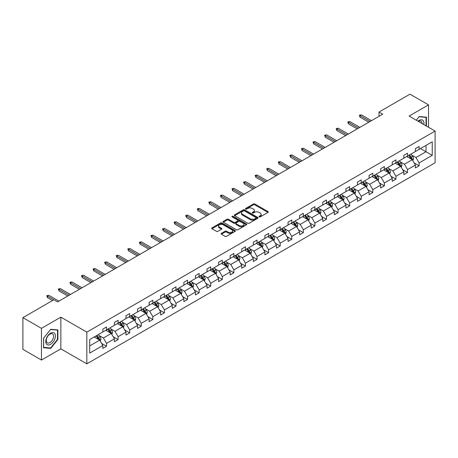 <?xml version="1.0" encoding="UTF-8"?>
<svg xmlns="http://www.w3.org/2000/svg" width="458" height="458" viewBox="0 0 458 458"><rect width="100%" height="100%" fill="white"/><g stroke="black" fill="none" stroke-linecap="round" stroke-linejoin="round"><path stroke-width="0.69" d="M259.205 216.874A0.721 0.418 0 0 0 260.224 216.874L267.964 212.409A1.03 0.595 0 0 0 268.268 211.985A1.03 0.595 0 0 0 267.964 211.567L254.854 203.999A1.03 0.595 0 0 0 253.394 203.999L245.66 208.464A0.721 0.418 0 0 0 245.448 208.762A0.721 0.418 0 0 0 245.66 209.054A0.721 0.418 0 0 0 246.679 209.054L247.681 208.476A3.298 1.901 0 0 1 252.341 208.476L253.434 209.106A3.298 1.901 0 0 1 254.396 210.451A3.298 1.901 0 0 1 253.434 211.796L252.432 212.375A0.721 0.418 0 0 0 252.221 212.672A0.721 0.418 0 0 0 252.432 212.964A0.721 0.418 0 0 0 253.451 212.964L254.453 212.386A3.298 1.901 0 0 1 259.114 212.386L260.207 213.016A3.298 1.901 0 0 1 261.175 214.361A3.298 1.901 0 0 1 260.207 215.707L259.205 216.291A0.721 0.418 0 0 0 258.993 216.582A0.721 0.418 0 0 0 259.205 216.874L259.205 216.291M221.42 233.351A1.03 0.595 0 0 0 221.117 233.775A1.03 0.595 0 0 0 221.42 234.193L225.096 236.317A1.03 0.595 0 0 0 226.555 236.317L235.149 231.353A1.03 0.595 0 0 0 235.452 230.935A1.03 0.595 0 0 0 235.149 230.511L222.038 222.943A1.03 0.595 0 0 0 220.579 222.943L211.985 227.907A1.03 0.595 0 0 0 211.682 228.324A1.03 0.595 0 0 0 211.985 228.748L216.428 231.313A1.03 0.595 0 0 0 217.888 231.313L221.563 229.189A1.03 0.595 0 0 0 221.867 228.765A1.03 0.595 0 0 0 221.563 228.347L219.359 227.076A2.754 1.592 0 0 1 218.552 225.949A2.754 1.592 0 0 1 220.258 224.477A2.754 1.592 0 0 1 223.258 224.826L231.891 229.807A2.754 1.592 0 0 1 232.698 230.935A2.754 1.592 0 0 1 230.998 232.401A2.754 1.592 0 0 1 227.992 232.057L226.555 231.227A1.03 0.595 0 0 0 225.096 231.227L221.42 233.351L221.42 234.193M60.857 317.142L41.455 328.346L22.9 317.634L22.9 349.34L41.455 360.051L60.857 348.847L86.831 363.841L86.831 332.136L60.857 317.142L60.857 348.847M428.533 127.278L428.533 104.865L409.126 116.074L435.1 131.068L86.831 332.136M428.533 104.865L409.979 94.159L378.995 112.044L378.995 116.326M22.9 317.634L53.884 299.75L57.593 301.891L382.711 114.185L378.995 112.044M247.749 223.235A1.03 0.595 0 0 0 249.209 223.235L257.802 218.277A1.03 0.595 0 0 0 258.106 217.853A1.03 0.595 0 0 0 257.802 217.436L244.692 209.861A1.03 0.595 0 0 0 243.232 209.861L234.639 214.825A1.03 0.595 0 0 0 234.336 215.249A1.03 0.595 0 0 0 234.639 215.666L247.749 223.235M232.412 217.035A0.721 0.418 0 0 1 233.145 217.132L233.145 216.279L246.478 223.973A1.03 0.595 0 0 1 246.776 224.391A1.03 0.595 0 0 1 246.478 224.815L237.879 229.779A1.03 0.595 0 0 1 236.425 229.779L223.315 222.204L223.315 221.369A1.03 0.595 0 0 0 223.012 221.786A1.03 0.595 0 0 0 223.315 222.204M223.315 221.369L226.991 219.245A1.03 0.595 0 0 1 228.45 219.245L233.763 222.313A1.03 0.595 0 0 0 235.223 222.313L237.662 220.905A1.03 0.595 0 0 0 237.965 220.481A1.03 0.595 0 0 0 237.662 220.063L232.126 216.869A0.721 0.418 0 0 1 231.914 216.571A0.721 0.418 0 0 1 232.361 216.187A0.721 0.418 0 0 1 233.145 216.279M41.455 328.346L41.455 360.051M89.688 339.573L102.827 331.987L102.827 329.119L106.537 326.978L106.537 329.846L114.403 325.306L114.403 322.432L118.112 320.291L118.112 323.165L125.979 318.619L125.979 315.751L129.688 313.61L129.688 316.478L137.555 311.938L137.555 309.064L141.264 306.923L141.264 309.797L149.131 305.251L149.131 302.383L152.84 300.242L152.84 303.11L160.706 298.57L160.706 295.696L164.416 293.555L164.416 296.429L172.282 291.883L172.282 289.015L175.998 286.874L175.998 289.742L183.864 285.202L183.864 282.328L187.574 280.187L187.574 283.061L195.44 278.516L195.44 275.647L199.15 273.506L199.15 276.374L207.016 271.834L207.016 268.961L210.726 266.819L210.726 269.693L218.592 265.148L218.592 262.279L222.302 260.138L222.302 263.007L230.168 258.467L230.168 255.598L233.878 253.451L233.878 256.325L241.744 251.78L241.744 248.912L245.454 246.77L245.454 249.639L253.32 245.099L253.32 242.23L257.035 240.084L257.035 242.958L264.901 238.418L264.901 235.544L268.611 233.403L268.611 236.271L276.477 231.731L276.477 228.863L280.187 226.716L280.187 229.59L288.053 225.05L288.053 222.176L291.763 220.035L291.763 222.903L299.629 218.363L299.629 215.495L303.339 213.354L303.339 216.222L311.205 211.682L311.205 208.808L314.915 206.667L314.915 209.535L322.781 204.995L322.781 202.127L326.491 199.986L326.491 202.854L334.357 198.314L334.357 195.44L338.073 193.299L338.073 196.173L345.939 191.627L345.939 188.759L349.649 186.618L349.649 189.486L357.515 184.946L357.515 182.072L361.225 179.931L361.225 182.805L369.091 178.259L369.091 175.391L372.801 173.25L372.801 176.118L380.667 171.578L380.667 168.704L384.376 166.563L384.376 169.437L392.243 164.891L392.243 162.023L395.952 159.882L395.952 162.75L403.819 158.21L403.819 155.336L407.528 153.195L407.528 156.069L415.395 151.524L415.395 148.655L419.11 146.514L419.11 149.382L432.243 141.803L432.243 155.336L419.11 162.922L419.11 165.796L415.395 167.937L415.395 165.063L407.528 169.609L407.528 172.477L403.819 174.618L403.819 171.75L395.952 176.29L395.952 179.158L392.243 181.305L392.243 178.431L384.376 182.977L384.376 185.845L380.667 187.986L380.667 185.118L372.801 189.658L372.801 192.526L369.091 194.673L369.091 191.799L361.225 196.339L361.225 199.213L357.515 201.354L357.515 198.486L349.649 203.026L349.649 205.894L345.939 208.041L345.939 205.167L338.073 209.707L338.073 212.581L334.357 214.722L334.357 211.854L326.491 216.394L326.491 219.262L322.781 221.409L322.781 218.535L314.915 223.075L314.915 225.949L311.205 228.09L311.205 225.221L303.339 229.761L303.339 232.63L299.629 234.771L299.629 231.903L291.763 236.442L291.763 239.316L288.053 241.458L288.053 238.589L280.187 243.129L280.187 245.998L276.477 248.139L276.477 245.27L268.611 249.81L268.611 252.684L264.901 254.825L264.901 251.952L257.035 256.497L257.035 259.365L253.32 261.507L253.32 258.638L245.454 263.178L245.454 266.052L241.744 268.193L241.744 265.319L233.878 269.865L233.878 272.733L230.168 274.874L230.168 272.006L222.302 276.546L222.302 279.42L218.592 281.561L218.592 278.687L210.726 283.233L210.726 286.101L207.016 288.242L207.016 285.374L199.15 289.914L199.15 292.788L195.44 294.929L195.44 292.055L187.574 296.601L187.574 299.469L183.864 301.61L183.864 298.742L175.998 303.282L175.998 306.15L172.282 308.297L172.282 305.423L164.416 309.969L164.416 312.837L160.706 314.978L160.706 312.11L152.84 316.65L152.84 319.518L149.131 321.665L149.131 318.791L141.264 323.331L141.264 326.205L137.555 328.346L137.555 325.478L129.688 330.018L129.688 332.886L125.979 335.033L125.979 332.159L118.112 336.699L118.112 339.573L114.403 341.714L114.403 338.846L106.537 343.385L106.537 346.254L102.827 348.401L102.827 345.527L89.688 353.112L89.688 339.573M86.831 363.841L435.1 162.773L435.1 131.068M105.792 330.275L111.283 333.447L103.416 337.987L99.123 335.508M103.416 337.987L106.537 343.385M111.283 333.447L114.403 338.846M102.827 331.3L103.416 331.644L106.537 329.846M117.368 323.588L122.858 326.76L114.992 331.3L110.699 328.821M114.992 331.3L118.112 336.699M122.858 326.76L125.979 332.159M114.403 324.619L114.992 324.962L118.112 323.165M128.944 316.907L134.44 320.079L126.574 324.619L122.275 322.14M126.574 324.619L129.688 330.018M134.44 320.079L137.555 325.478M125.979 317.938L126.574 318.276L129.688 316.478M140.52 310.221L146.016 313.392L138.15 317.938L133.851 315.453M138.15 317.938L141.264 323.331M146.016 313.392L149.131 318.791M137.555 311.251L138.15 311.595L141.264 309.797M152.102 303.54L157.592 306.711L149.726 311.251L145.432 308.772M149.726 311.251L152.84 316.65M157.592 306.711L160.706 312.11M149.131 304.57L149.726 304.908L152.84 303.11M163.678 296.853L169.168 300.024L161.302 304.57L157.008 302.085M161.302 304.57L164.416 309.969M169.168 300.024L172.282 305.423M160.706 297.883L161.302 298.227L164.416 296.429M175.254 290.172L180.744 293.343L172.878 297.883L168.584 295.404M172.878 297.883L175.998 303.282M180.744 293.343L183.864 298.742M172.282 291.202L172.878 291.54L175.998 289.742M186.83 283.491L192.32 286.656L184.454 291.202L180.16 288.717M184.454 291.202L187.574 296.601M192.32 286.656L195.44 292.055M183.864 284.515L184.454 284.859L187.574 283.061M198.406 276.804L203.896 279.975L196.03 284.515L191.736 282.036M196.03 284.515L199.15 289.914M203.896 279.975L207.016 285.374M195.44 277.834L196.03 278.178L199.15 276.374M209.982 270.123L215.478 273.289L207.611 277.834L203.312 275.355M207.611 277.834L210.726 283.233M215.478 273.289L218.592 278.687M207.016 271.147L207.611 271.491L210.726 269.693M221.558 263.436L227.054 266.608L219.187 271.147L214.888 268.669M219.187 271.147L222.302 276.546M227.054 266.608L230.168 272.006M218.592 264.466L219.187 264.81L222.302 263.007M233.139 256.755L238.629 259.921L230.763 264.466L226.47 261.987M230.763 264.466L233.878 269.865M238.629 259.921L241.744 265.319M230.168 257.78L230.763 258.123L233.878 256.325M244.715 250.068L250.205 253.24L242.339 257.78L238.046 255.301M242.339 257.78L245.454 263.178M250.205 253.24L253.32 258.638M241.744 251.099L242.339 251.442L245.454 249.639M256.291 243.387L261.781 246.553L253.915 251.099L249.621 248.62M253.915 251.099L257.035 256.497M261.781 246.553L264.901 251.952M253.32 244.412L253.915 244.755L257.035 242.958M267.867 236.7L273.357 239.872L265.491 244.412L261.197 241.933M265.491 244.412L268.611 249.81M273.357 239.872L276.477 245.27M264.901 237.731L265.491 238.074L268.611 236.271M279.443 230.019L284.933 233.191L277.067 237.731L272.773 235.252M277.067 237.731L280.187 243.129M284.933 233.191L288.053 238.589M276.477 231.044L277.067 231.387L280.187 229.59M291.019 223.332L296.515 226.504L288.649 231.044L284.349 228.565M288.649 231.044L291.763 236.442M296.515 226.504L299.629 231.903M288.053 224.363L288.649 224.706L291.763 222.903M302.601 216.651L308.091 219.823L300.225 224.363L295.925 221.884M300.225 224.363L303.339 229.761M308.091 219.823L311.205 225.221M299.629 217.676L300.225 218.019L303.339 216.222M314.177 209.964L319.667 213.136L311.801 217.676L307.507 215.197M311.801 217.676L314.915 223.075M319.667 213.136L322.781 218.535M311.205 210.995L311.801 211.338L314.915 209.535M325.752 203.283L331.243 206.455L323.377 210.995L319.083 208.516M323.377 210.995L326.491 216.394M331.243 206.455L334.357 211.854M322.781 204.308L323.377 204.652L326.491 202.854M337.328 196.596L342.819 199.768L334.953 204.308L330.659 201.829M334.953 204.308L338.073 209.707M342.819 199.768L345.939 205.167M334.357 197.627L334.953 197.971L338.073 196.173M348.904 189.915L354.395 193.087L346.529 197.627L342.235 195.148M346.529 197.627L349.649 203.026M354.395 193.087L357.515 198.486M345.939 190.94L346.529 191.284L349.649 189.486M360.48 183.229L365.971 186.4L358.104 190.946L353.811 188.461M358.104 190.946L361.225 196.339M365.971 186.4L369.091 191.799M357.515 184.259L358.104 184.603L361.225 182.805M372.056 176.548L377.552 179.719L369.686 184.259L365.387 181.78M369.686 184.259L372.801 189.658M377.552 179.719L380.667 185.118M369.091 177.578L369.686 177.916L372.801 176.118M383.638 169.861L389.128 173.032L381.262 177.578L376.963 175.093M381.262 177.578L384.376 182.977M389.128 173.032L392.243 178.431M380.667 170.891L381.262 171.235L384.376 169.437M395.214 163.18L400.704 166.351L392.838 170.891L388.544 168.412M392.838 170.891L395.952 176.29M400.704 166.351L403.819 171.75M392.243 164.21L392.838 164.548L395.952 162.75M406.79 156.499L412.28 159.665L404.414 164.21L400.12 161.726M404.414 164.21L407.528 169.609M412.28 159.665L415.395 165.063M403.819 157.523L404.414 157.867L407.528 156.069M420.518 148.569L426.009 151.741L415.99 157.523L411.696 155.044M415.99 157.523L419.11 162.922M432.243 155.336L426.009 151.741L426.009 145.398L432.243 141.803M415.395 150.842L415.99 151.186L419.11 149.382M89.688 345.91L99.707 340.128L94.216 336.956M99.707 340.128L102.827 345.527M414.175 162.945L419.11 165.796M402.593 169.626L407.528 172.477M391.017 176.313L395.952 179.158M379.442 182.994L384.376 185.845M367.866 189.681L372.801 192.526M356.29 196.362L361.225 199.213M344.714 203.049L349.649 205.894M333.138 209.73L338.073 212.581M321.556 216.416L326.491 219.262M309.98 223.098L314.915 225.949M298.404 229.784L303.339 232.63M286.828 236.465L291.763 239.316M275.252 243.152L280.187 245.998M263.676 249.833L268.611 252.684M252.1 256.52L257.035 259.365M240.519 263.201L245.454 266.052M228.943 269.882L233.878 272.733M217.367 276.569L222.302 279.42M205.791 283.25L210.726 286.101M194.215 289.937L199.15 292.788M182.639 296.618L187.574 299.469M171.063 303.305L175.998 306.15M159.481 309.986L164.416 312.837M147.905 316.673L152.84 319.518M136.329 323.354L141.264 326.205M124.753 330.041L129.688 332.886M113.178 336.722L118.112 339.573M101.602 343.408L106.537 346.254M426.415 126.053L426.415 117.168L419.259 116.527L416.293 120.208M57.891 339.481L57.891 329.937L50.729 329.296L43.567 338.204L43.567 347.754L50.729 348.389L57.891 339.481L57.519 339.269M259.491 216.977L260.207 216.565A3.298 1.901 0 0 0 261.175 215.22L261.175 214.361M254.396 210.451L254.396 211.31A3.298 1.901 0 0 1 253.434 212.655L252.719 213.067M267.953 212.415L254.854 204.852A1.03 0.595 0 0 0 253.394 204.852L245.946 209.157M257.791 218.283L244.692 210.72A1.03 0.595 0 0 0 243.232 210.72L234.656 215.678M255.982 218.151A0.721 0.418 0 0 0 256.194 217.853A0.721 0.418 0 0 0 255.982 217.561L244.475 210.915A0.721 0.418 0 0 0 243.456 210.915L242.397 211.527A3.298 1.901 0 0 0 241.435 212.873A3.298 1.901 0 0 0 242.397 214.218L250.263 218.758A3.298 1.901 0 0 0 254.929 218.758L255.982 218.151L255.982 219.004A0.721 0.418 0 0 0 256.194 218.712L256.194 217.853M241.435 212.873L241.435 213.726A3.298 1.901 0 0 0 242.397 215.071L242.397 214.218M255.982 219.004L254.929 219.617A3.298 1.901 0 0 1 250.263 219.617L242.397 215.071M223.327 222.216L226.991 220.098L226.991 219.245M237.965 220.481L237.965 221.34A1.03 0.595 0 0 1 237.662 221.758L235.223 223.166A1.03 0.595 0 0 1 233.763 223.166L228.45 220.098A1.03 0.595 0 0 0 226.991 220.098M233.145 217.132L246.461 224.821M239.282 225.496A2.754 1.592 0 0 0 242.288 225.84A2.754 1.592 0 0 0 243.988 224.374A2.754 1.592 0 0 0 243.181 223.246L240.141 221.495A1.03 0.595 0 0 0 238.681 221.495L236.242 222.903A1.03 0.595 0 0 0 235.939 223.321A1.03 0.595 0 0 0 236.242 223.744L239.282 225.496L239.282 226.355A2.754 1.592 0 0 0 242.288 226.699A2.754 1.592 0 0 0 243.988 225.227L243.988 224.374M235.939 223.321L235.939 224.18A1.03 0.595 0 0 0 236.242 224.597L236.242 223.744M239.282 226.355L236.242 224.597M232.698 230.935L232.698 231.788A2.754 1.592 0 0 1 230.998 233.259A2.754 1.592 0 0 1 227.992 232.916L226.555 232.086A1.03 0.595 0 0 0 225.096 232.086L221.432 234.198M218.552 225.949L218.552 226.807A2.754 1.592 0 0 0 219.359 227.929L219.359 227.076M221.563 228.347L221.563 229.189L219.359 227.929M235.137 231.364L222.038 223.802A1.03 0.595 0 0 0 220.579 223.802L211.997 228.754L211.985 227.907M49.974 347.954L50.729 348.389M412.847 160.644L413.528 158.674A2.782 1.603 -120 0 0 412.641 156.304L410.975 154.083M407.986 157.186L407.265 156.224M411.868 159.43L412.023 158.789A2.782 1.603 -120 0 0 411.227 157.117L409.561 154.896M408.868 155.296L410.7 157.747A1.414 0.819 60 0 1 410.958 158.176L412.023 158.789M408.673 155.411L410.339 157.632A2.782 1.603 60 0 1 411.032 158.943M370.127 121.45L360.022 115.611L360.022 117.156L359.353 115.227L360.022 115.611L361.356 114.843L371.467 120.677M360.022 117.156L368.793 122.217M359.353 115.227L361.356 114.843M401.265 167.325L401.952 165.355A2.782 1.603 -120 0 0 401.065 162.985L399.399 160.764M396.41 163.872L395.683 162.905M400.292 166.111L400.447 165.475A2.782 1.603 -120 0 0 399.651 163.804L397.985 161.577M397.292 161.977L399.124 164.428A1.414 0.819 60 0 1 399.382 164.857L400.447 165.475M397.097 162.092L398.763 164.313A2.782 1.603 60 0 1 399.456 165.63M389.689 174.011L390.371 172.042A2.782 1.603 -120 0 0 389.483 169.672L387.817 167.445M384.829 170.553L384.107 169.592M388.716 172.798L388.871 172.156A2.782 1.603 -120 0 0 388.075 170.485L386.409 168.263M385.71 168.664L387.548 171.109A1.414 0.819 60 0 1 387.806 171.544L388.871 172.156M385.522 168.773L387.187 171A2.782 1.603 60 0 1 387.88 172.311M358.551 128.131L348.446 122.297L348.446 123.837L347.777 121.914L348.446 122.297L349.78 121.525L359.891 127.364M348.446 123.837L357.217 128.904M347.777 121.914L349.78 121.525M346.975 134.818L336.87 128.979L336.87 130.524L336.201 128.595L336.87 128.979L338.204 128.211L348.309 134.045M336.87 130.524L345.641 135.585M336.201 128.595L338.204 128.211M423.805 124.547A6.824 3.939 120 0 0 418.011 121.198M422.081 123.551A5.164 2.983 120 0 0 421.017 121.13A5.164 2.983 120 0 0 418.377 121.416M416.311 120.219L419.11 116.738L426.049 117.357L426.049 125.841M425.585 117.093L426.049 117.357M54.76 339.132A6.824 3.939 120 0 0 52.991 332.542A6.824 3.939 120 0 0 46.401 338.382A6.824 3.939 120 0 0 48.17 344.971A6.824 3.939 120 0 0 54.76 339.132M53.065 338.651A5.164 2.983 120 0 0 52.487 333.893A5.164 2.983 120 0 0 46.739 338.084A5.164 2.983 120 0 0 47.323 342.842A5.164 2.983 120 0 0 53.065 338.651M43.642 347.387L43.642 338.136L50.58 329.508L57.519 330.126L57.519 339.378L50.58 348.011L43.567 347.347M57.061 329.863L57.519 330.126M378.113 180.692L378.795 178.723A2.782 1.603 -120 0 0 377.907 176.353L376.241 174.132M373.253 177.24L372.531 176.273M377.14 179.479L377.295 178.843A2.782 1.603 -120 0 0 376.499 177.172L374.833 174.945M374.134 175.345L375.972 177.796A1.414 0.819 60 0 1 376.23 178.225L377.295 178.843M373.94 175.46L375.606 177.681A2.782 1.603 60 0 1 376.304 178.998M335.399 141.499L325.289 135.665L325.289 137.205L324.625 135.282L325.289 135.665L326.628 134.892L336.733 140.726M325.289 137.205L334.065 142.272M324.625 135.282L326.628 134.892M366.537 187.379L367.219 185.41A2.782 1.603 -120 0 0 366.331 183.04L364.665 180.813M361.677 183.921L360.956 182.96M365.564 186.166L365.719 185.524A2.782 1.603 -120 0 0 364.923 183.853L363.257 181.631M362.559 182.032L364.391 184.477A1.414 0.819 60 0 1 364.648 184.912L365.719 185.524M362.364 182.141L364.03 184.368A2.782 1.603 60 0 1 364.723 185.679M323.823 148.186L313.713 142.346L313.713 143.892L313.049 141.963L313.713 142.346L315.052 141.579L325.157 147.413M313.713 143.892L322.484 148.953M313.049 141.963L315.052 141.579M354.961 194.06L355.643 192.091A2.782 1.603 -120 0 0 354.755 189.721L353.089 187.499M350.101 190.608L349.38 189.641M353.988 192.847L354.143 192.211A2.782 1.603 -120 0 0 353.347 190.539L351.681 188.312M350.983 188.713L352.815 191.163A1.414 0.819 60 0 1 353.072 191.593L354.143 192.211M350.788 188.828L352.454 191.049A2.782 1.603 60 0 1 353.147 192.366M312.247 154.867L302.137 149.033L302.137 150.573L301.467 148.644L302.137 149.033L303.471 148.26L313.581 154.094M302.137 150.573L310.908 155.64M301.467 148.644L303.471 148.26M343.385 200.747L344.067 198.778A2.782 1.603 -120 0 0 343.179 196.408L341.513 194.181M338.525 197.289L337.804 196.327M342.407 199.533L342.567 198.892A2.782 1.603 -120 0 0 341.771 197.221L340.105 194.999M339.407 195.4L341.239 197.845A1.414 0.819 60 0 1 341.496 198.28L342.567 198.892M339.212 195.509L340.878 197.736A2.782 1.603 60 0 1 341.571 199.047M300.666 161.554L290.561 155.714L290.561 157.26L289.891 155.331L290.561 155.714L291.895 154.947L302.005 160.781M290.561 157.26L299.332 162.321M289.891 155.331L291.895 154.947M331.81 207.428L332.491 205.459A2.782 1.603 -120 0 0 331.603 203.089L329.937 200.867M326.949 203.97L326.228 203.009M330.831 206.214L330.985 205.579A2.782 1.603 -120 0 0 330.189 203.907L328.523 201.68M327.831 202.081L329.663 204.531A1.414 0.819 60 0 1 329.92 204.961L330.985 205.579M327.636 202.196L329.302 204.417A2.782 1.603 60 0 1 329.995 205.734M289.09 168.235L278.985 162.401L278.985 163.941L278.315 162.012L278.985 162.401L280.319 161.628L290.429 167.462M278.985 163.941L287.756 169.008M278.315 162.012L280.319 161.628M320.228 214.115L320.915 212.14A2.782 1.603 -120 0 0 320.028 209.775L318.362 207.548M315.373 210.657L314.646 209.695M319.255 212.901L319.409 212.26A2.782 1.603 -120 0 0 318.613 210.588L316.947 208.367M316.255 208.768L318.087 211.212A1.414 0.819 60 0 1 318.344 211.648L319.409 212.26M316.06 208.877L317.726 211.104A2.782 1.603 60 0 1 318.419 212.415M277.514 174.922L267.409 169.082L267.409 170.628L266.739 168.699L267.409 169.082L268.743 168.315L278.853 174.149M267.409 170.628L276.18 175.689M266.739 168.699L268.743 168.315M308.652 220.796L309.333 218.827A2.782 1.603 -120 0 0 308.446 216.457L306.78 214.235M303.791 217.338L303.07 216.376M307.679 219.582L307.833 218.947A2.782 1.603 -120 0 0 307.037 217.269L305.371 215.048M304.673 215.449L306.511 217.899A1.414 0.819 60 0 1 306.768 218.329L307.833 218.947M304.484 215.563L306.15 217.785A2.782 1.603 60 0 1 306.843 219.101M297.076 227.483L297.757 225.508A2.782 1.603 -120 0 0 296.87 223.143L295.204 220.916M292.215 224.025L291.494 223.057M296.103 226.269L296.257 225.628A2.782 1.603 -120 0 0 295.462 223.956L293.796 221.729M293.097 222.136L294.935 224.58A1.414 0.819 60 0 1 295.192 225.01L296.257 225.628M292.902 222.244L294.568 224.472A2.782 1.603 60 0 1 295.267 225.783M285.5 234.164L286.181 232.195A2.782 1.603 -120 0 0 285.294 229.824L283.628 227.603M280.639 230.706L279.918 229.744M284.527 232.95L284.681 232.315A2.782 1.603 -120 0 0 283.886 230.637L282.22 228.416M281.521 228.817L283.353 231.267A1.414 0.819 60 0 1 283.611 231.696L284.681 232.315M281.327 228.931L282.992 231.153A2.782 1.603 60 0 1 283.685 232.469M273.924 240.851L274.605 238.876A2.782 1.603 -120 0 0 273.718 236.511L272.052 234.284M269.064 237.393L268.342 236.425M272.951 239.637L273.105 238.996A2.782 1.603 -120 0 0 272.31 237.324L270.644 235.097M269.945 235.504L271.777 237.948A1.414 0.819 60 0 1 272.035 238.378L273.105 238.996M269.751 235.612L271.417 237.839A2.782 1.603 60 0 1 272.109 239.15M262.348 247.532L263.029 245.562A2.782 1.603 -120 0 0 262.142 243.192L260.476 240.971M257.488 244.074L256.766 243.112M261.369 246.318L261.529 245.683A2.782 1.603 -120 0 0 260.734 244.005L259.068 241.784M258.369 242.185L260.201 244.635A1.414 0.819 60 0 1 260.459 245.064L261.529 245.683M258.175 242.299L259.841 244.52A2.782 1.603 60 0 1 260.533 245.837M250.772 254.219L251.453 252.244A2.782 1.603 -120 0 0 250.566 249.879L248.9 247.652M245.912 250.761L245.19 249.793M249.793 253.005L249.948 252.364A2.782 1.603 -120 0 0 249.152 250.692L247.486 248.465M246.793 248.871L248.625 251.316A1.414 0.819 60 0 1 248.883 251.745L249.948 252.364M246.599 248.98L248.265 251.207A2.782 1.603 60 0 1 248.957 252.518M239.191 260.9L239.877 258.93A2.782 1.603 -120 0 0 238.99 256.56L237.324 254.339M234.336 257.442L233.609 256.48M238.217 259.686L238.372 259.051A2.782 1.603 -120 0 0 237.576 257.373L235.91 255.152M235.217 255.553L237.049 258.003A1.414 0.819 60 0 1 237.307 258.432L238.372 259.051M235.023 255.667L236.689 257.888A2.782 1.603 60 0 1 237.381 259.205M227.615 267.587L228.296 265.611A2.782 1.603 -120 0 0 227.408 263.247L225.742 261.02M222.754 264.129L222.033 263.161M226.641 266.373L226.796 265.732A2.782 1.603 -120 0 0 226 264.06L224.334 261.833M223.636 262.239L225.473 264.684A1.414 0.819 60 0 1 225.731 265.113L226.796 265.732M223.447 262.348L225.113 264.575A2.782 1.603 60 0 1 225.805 265.886M216.039 274.268L216.72 272.298A2.782 1.603 -120 0 0 215.833 269.928L214.167 267.707M211.178 270.81L210.457 269.848M215.065 273.054L215.22 272.413A2.782 1.603 -120 0 0 214.424 270.741L212.758 268.52M212.06 268.92L213.897 271.371A1.414 0.819 60 0 1 214.155 271.8L215.22 272.413M211.865 269.035L213.531 271.256A2.782 1.603 60 0 1 214.224 272.567M204.463 280.954L205.144 278.979A2.782 1.603 -120 0 0 204.257 276.615L202.591 274.388M199.602 277.496L198.881 276.529M203.489 279.735L203.644 279.099A2.782 1.603 -120 0 0 202.848 277.428L201.182 275.201M200.484 275.607L202.316 278.052A1.414 0.819 60 0 1 202.573 278.481L203.644 279.099M200.289 275.716L201.955 277.943A2.782 1.603 60 0 1 202.648 279.254M265.938 181.603L255.833 175.769L255.833 177.309L255.163 175.38L255.833 175.769L257.167 174.996L267.272 180.83M255.833 177.309L264.604 182.376M255.163 175.38L257.167 174.996M254.362 188.284L244.251 182.45L244.251 183.996L243.587 182.066L244.251 182.45L245.591 181.677L255.696 187.517M244.251 183.996L253.028 189.057M243.587 182.066L245.591 181.677M242.786 194.971L232.675 189.137L232.675 190.677L232.011 188.748L232.675 189.137L234.015 188.364L244.12 194.198M232.675 190.677L241.446 195.743M232.011 188.748L234.015 188.364M231.21 201.652L221.1 195.818L221.1 197.364L220.43 195.434L221.1 195.818L222.433 195.045L232.544 200.885M221.1 197.364L229.87 202.425M220.43 195.434L222.433 195.045M219.628 208.338L209.524 202.505L209.524 204.045L208.854 202.115L209.524 202.505L210.857 201.732L220.968 207.566M209.524 204.045L218.294 209.111M208.854 202.115L210.857 201.732M208.052 215.02L197.948 209.186L197.948 210.732L197.278 208.802L197.948 209.186L199.282 208.413L209.392 214.252M197.948 210.732L206.718 215.792M197.278 208.802L199.282 208.413M196.476 221.706L186.372 215.873L186.372 217.413L185.702 215.483L186.372 215.873L187.706 215.1L197.816 220.933M186.372 217.413L195.142 222.479M185.702 215.483L187.706 215.1M184.9 228.387L174.796 222.554L174.796 224.094L174.126 222.17L174.796 222.554L176.13 221.781L186.234 227.62M174.796 224.094L183.566 229.16M174.126 222.17L176.13 221.781M173.324 235.074L163.214 229.24L163.214 230.78L162.55 228.851L163.214 229.24L164.554 228.468L174.658 234.301M163.214 230.78L171.99 235.847M162.55 228.851L164.554 228.468M161.748 241.755L151.638 235.922L151.638 237.462L150.974 235.538L151.638 235.922L152.978 235.149L163.082 240.988M151.638 237.462L160.409 242.528M150.974 235.538L152.978 235.149M192.887 287.635L193.568 285.666A2.782 1.603 -120 0 0 192.681 283.296L191.015 281.075M188.026 284.178L187.305 283.216M191.913 286.422L192.068 285.781A2.782 1.603 -120 0 0 191.272 284.109L189.606 281.888M188.908 282.288L190.74 284.739A1.414 0.819 60 0 1 190.997 285.168L192.068 285.781M188.713 282.403L190.379 284.624A2.782 1.603 60 0 1 191.072 285.935M150.172 248.442L140.062 242.603L140.062 244.148L139.392 242.219L140.062 242.603L141.396 241.835L151.506 247.669M140.062 244.148L148.833 249.209M139.392 242.219L141.396 241.835M181.311 294.317L181.992 292.347A2.782 1.603 -120 0 0 181.105 289.983L179.439 287.756M176.45 290.864L175.729 289.897M180.332 293.103L180.492 292.467A2.782 1.603 -120 0 0 179.696 290.796L178.03 288.569M177.332 288.969L179.164 291.42A1.414 0.819 60 0 1 179.421 291.849L180.492 292.467M177.137 289.084L178.803 291.311A2.782 1.603 60 0 1 179.496 292.622M138.591 255.123L128.486 249.289L128.486 250.829L127.816 248.906L128.486 249.289L129.82 248.517L139.93 254.356M128.486 250.829L137.257 255.896M127.816 248.906L129.82 248.517M169.735 301.003L170.416 299.034A2.782 1.603 -120 0 0 169.529 296.664L167.863 294.437M164.874 297.545L164.153 296.584M168.756 299.79L168.91 299.148A2.782 1.603 -120 0 0 168.115 297.477L166.449 295.255M165.756 295.656L167.588 298.101A1.414 0.819 60 0 1 167.846 298.536L168.91 299.148M165.561 295.765L167.227 297.992A2.782 1.603 60 0 1 167.92 299.303M127.015 261.81L116.91 255.97L116.91 257.516L116.24 255.587L116.91 255.97L118.244 255.203L128.355 261.037M116.91 257.516L125.681 262.577M116.24 255.587L118.244 255.203M158.153 307.684L158.84 305.715A2.782 1.603 -120 0 0 157.953 303.345L156.287 301.124M153.298 304.232L152.571 303.265M157.18 306.471L157.334 305.835A2.782 1.603 -120 0 0 156.539 304.164L154.873 301.936M154.18 302.337L156.012 304.788A1.414 0.819 60 0 1 156.27 305.217L157.334 305.835M153.985 302.452L155.651 304.673A2.782 1.603 60 0 1 156.344 305.99M115.439 268.491L105.334 262.657L105.334 264.197L104.664 262.274L105.334 262.657L106.668 261.884L116.779 267.718M105.334 264.197L114.105 269.264M104.664 262.274L106.668 261.884M146.577 314.371L147.258 312.402A2.782 1.603 -120 0 0 146.371 310.032L144.705 307.805M141.717 310.913L140.995 309.952M145.604 313.158L145.758 312.516A2.782 1.603 -120 0 0 144.963 310.845L143.297 308.623M142.598 309.024L144.436 311.469A1.414 0.819 60 0 1 144.694 311.904L145.758 312.516M142.409 309.133L144.075 311.36A2.782 1.603 60 0 1 144.768 312.671M103.863 275.178L93.758 269.338L93.758 270.884L93.088 268.955L93.758 269.338L95.092 268.571L105.197 274.405M93.758 270.884L102.529 275.945M93.088 268.955L95.092 268.571M135.001 321.052L135.683 319.083A2.782 1.603 -120 0 0 134.795 316.713L133.129 314.491M130.141 317.6L129.419 316.633M134.028 319.839L134.183 319.203A2.782 1.603 -120 0 0 133.387 317.531L131.721 315.304M131.022 315.705L132.86 318.155A1.414 0.819 60 0 1 133.118 318.585L134.183 319.203M130.828 315.82L132.494 318.041A2.782 1.603 60 0 1 133.186 319.358M92.287 281.859L82.177 276.025L82.177 277.565L81.513 275.636L82.177 276.025L83.516 275.252L93.621 281.086M82.177 277.565L90.953 282.632M81.513 275.636L83.516 275.252M123.425 327.739L124.107 325.77A2.782 1.603 -120 0 0 123.219 323.4L121.553 321.173M118.565 324.281L117.843 323.319M122.452 326.525L122.607 325.884A2.782 1.603 -120 0 0 121.811 324.212L120.145 321.991M119.446 322.392L121.278 324.837A1.414 0.819 60 0 1 121.536 325.272L122.607 325.884M119.252 322.501L120.918 324.728A2.782 1.603 60 0 1 121.61 326.039M80.711 288.546L70.601 282.706L70.601 284.252L69.937 282.323L70.601 282.706L71.94 281.939L82.045 287.773M70.601 284.252L79.371 289.313M69.937 282.323L71.94 281.939M111.849 334.42L112.531 332.451A2.782 1.603 -120 0 0 111.643 330.081L109.977 327.859M106.989 330.968L106.267 330M110.876 333.206L111.031 332.571A2.782 1.603 -120 0 0 110.235 330.899L108.569 328.672M107.87 329.073L109.702 331.523A1.414 0.819 60 0 1 109.96 331.953L111.031 332.571M107.676 329.188L109.342 331.409A2.782 1.603 60 0 1 110.034 332.726M69.135 295.227L59.025 289.393L59.025 290.933L58.355 289.004L59.025 289.393L60.359 288.62L70.469 294.454M59.025 290.933L67.795 296M58.355 289.004L60.359 288.62M100.273 341.107L100.955 339.132A2.782 1.603 -120 0 0 100.067 336.767L98.401 334.54M95.413 337.649L94.692 336.687M99.294 339.893L99.455 339.252A2.782 1.603 -120 0 0 98.659 337.58L96.993 335.359M96.294 335.76L98.127 338.204A1.414 0.819 60 0 1 98.384 338.639L99.455 339.252M96.1 335.869L97.766 338.096A2.782 1.603 60 0 1 98.459 339.407M53.844 299.767L47.449 296.074L47.449 297.62L46.779 295.691L47.449 296.074L48.783 295.307L58.893 301.141M47.449 297.62L52.51 300.54M46.779 295.691L48.783 295.307M260.207 216.565L260.207 215.707M252.432 212.964L252.432 212.375M253.434 212.655L253.434 211.796M245.66 209.054L245.66 208.464M253.394 204.852L253.394 203.999M254.854 204.852L254.854 203.999M267.964 212.409L267.964 211.567M234.639 215.666L234.639 214.825M243.232 210.72L243.232 209.861M244.692 210.72L244.692 209.861M257.802 218.277L257.802 217.436M250.263 219.617L250.263 218.758M254.929 219.617L254.929 218.758M228.45 220.098L228.45 219.245M233.763 223.166L233.763 222.313M235.223 223.166L235.223 222.313M237.662 221.758L237.662 220.905M246.478 224.815L246.478 223.973M225.096 232.086L225.096 231.227M226.555 232.086L226.555 231.227M227.992 232.916L227.992 232.057M220.579 223.802L220.579 222.943M222.038 223.802L222.038 222.943M235.149 231.353L235.149 230.511M412.08 159.55L413.511 158.726M411.227 157.117L412.641 156.304M409.549 158.09L410.339 157.632M400.504 166.237L401.929 165.412M399.651 163.804L401.065 162.985M397.973 164.771L398.763 164.313M388.928 172.918L390.353 172.094M388.075 170.485L389.483 169.672M386.392 171.458L387.187 171M377.352 179.605L378.777 178.775M376.499 177.172L377.907 176.353M374.816 178.139L375.606 177.681M365.77 186.286L367.202 185.461M364.923 183.853L366.331 183.04M363.24 184.826L364.03 184.368M354.194 192.973L355.626 192.142M353.347 190.539L354.755 189.721M351.664 191.507L352.454 191.049M342.618 199.654L344.05 198.829M341.771 197.221L343.179 196.408M340.088 198.194L340.878 197.736M331.042 206.335L332.474 205.51M330.189 203.907L331.603 203.089M328.512 204.875L329.302 204.417M319.466 213.022L320.892 212.197M318.613 210.588L320.028 209.775M316.936 211.562L317.726 211.104M307.89 219.703L309.316 218.878M307.037 217.269L308.446 216.457M305.354 218.243L306.15 217.785M296.315 226.389L297.74 225.565M295.462 223.956L296.87 223.143M293.778 224.93L294.568 224.472M284.733 233.07L286.164 232.246M283.886 230.637L285.294 229.824M282.202 231.611L282.992 231.153M273.157 239.757L274.588 238.933M272.31 237.324L273.718 236.511M270.626 238.292L271.417 237.839M261.581 246.438L263.012 245.614M260.734 244.005L262.142 243.192M259.051 244.978L259.841 244.52M250.005 253.125L251.436 252.301M249.152 250.692L250.566 249.879M247.475 251.66L248.265 251.207M238.429 259.806L239.855 258.982M237.576 257.373L238.99 256.56M235.899 258.346L236.689 257.888M226.853 266.493L228.279 265.669M226 264.06L227.408 263.247M224.317 265.027L225.113 264.575M215.277 273.174L216.703 272.35M214.424 270.741L215.833 269.928M212.741 271.714L213.531 271.256M203.696 279.861L205.127 279.036M202.848 277.428L204.257 276.615M201.165 278.395L201.955 277.943M192.12 286.542L193.551 285.718M191.272 284.109L192.681 283.296M189.589 285.082L190.379 284.624M180.544 293.229L181.975 292.404M179.696 290.796L181.105 289.983M178.013 291.763L178.803 291.311M168.968 299.91L170.399 299.085M168.115 297.477L169.529 296.664M166.437 298.45L167.227 297.992M157.392 306.597L158.817 305.772M156.539 304.164L157.953 303.345M154.861 305.131L155.651 304.673M145.816 313.278L147.241 312.453M144.963 310.845L146.371 310.032M143.28 311.818L144.075 311.36M134.24 319.965L135.665 319.134M133.387 317.531L134.795 316.713M131.704 318.499L132.494 318.041M122.658 326.646L124.089 325.821M121.811 324.212L123.219 323.4M120.128 325.186L120.918 324.728M111.082 333.327L112.513 332.502M110.235 330.899L111.643 330.081M108.552 331.867L109.342 331.409M99.506 340.013L100.937 339.189M98.659 337.58L100.067 336.767M96.976 338.554L97.766 338.096"/></g></svg>
